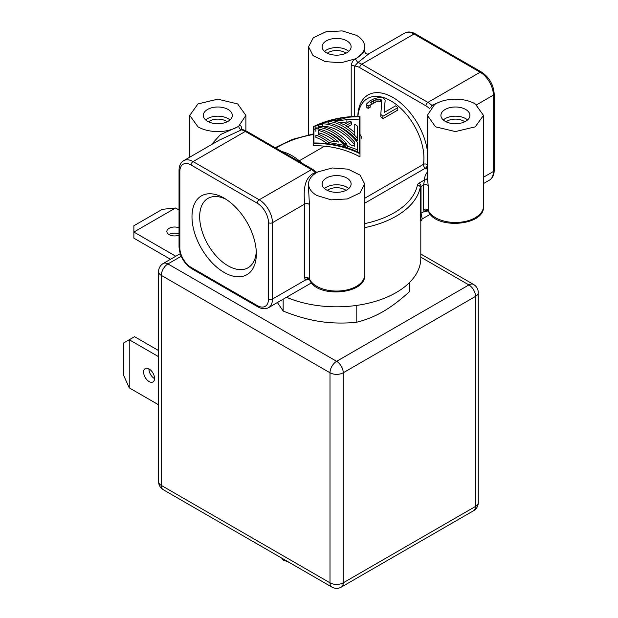 <?xml version="1.0" encoding="UTF-8"?>
<svg xmlns="http://www.w3.org/2000/svg" width="618" height="618" viewBox="0 0 618 618"><rect width="100%" height="100%" fill="white"/><g stroke="black" fill="none" stroke-linecap="round" stroke-linejoin="round"><path stroke-width="0.93" d="M348.745 188.552A14.5 8.374 0 0 0 346.868 187.215A14.5 8.374 0 0 0 324.481 188.552M327.293 190.375A11.696 6.752 180 0 1 344.883 189.68A11.696 6.752 180 0 1 345.933 190.375M326.358 189.888A14.5 8.374 180 0 1 322.117 183.963A14.5 8.374 180 0 1 331.063 176.23A14.5 8.374 180 0 1 346.868 178.046A14.5 8.374 180 0 1 351.117 183.963A14.5 8.374 180 0 1 342.163 191.704A14.5 8.374 180 0 1 326.358 189.888M317.876 171.92L316.462 172.692A28.065 16.199 0 0 0 308.552 183.963A28.065 16.199 0 0 0 316.771 195.419L331.101 199.853L347.324 198.942L359.939 192.978L364.674 183.971L360.147 175.141L348.027 169.162L332.229 167.965L317.876 171.92M316.655 172.577L315.419 172.577L315.945 173.009M241.785 129.409L241.785 129.038C241.545 125.979 240.518 125.037 238.702 126.211L245.879 115.396L237.667 103.932L217.83 99.174L197.976 103.917L189.749 115.373L197.969 126.837A28.065 16.199 0 0 0 237.343 127.014L238.702 126.211C238.988 128.127 239.884 129.332 241.391 129.834A18.71 10.8 60 0 1 245.331 131.418L311.48 169.602A2.804 1.622 -60 0 1 312.878 169.463L246.736 131.279A2.804 1.622 120 0 0 245.331 131.418L193.079 161.584L259.22 199.776L311.48 169.602A18.71 10.8 60 0 1 315.419 172.577C303.237 176.995 303.585 192.229 304.728 204.056L272.453 222.689L272.453 299.066L305.346 280.078L304.728 278.139A2.804 1.622 180 0 1 307.455 277.721A2.804 1.622 180 0 1 309.433 278.888L309.433 204.797A2.804 1.622 0 0 0 307.455 203.639A2.804 1.622 0 0 0 304.728 204.056L304.728 278.139M308.552 188.428L309.433 204.797M293.712 286.791L305.346 280.078C307.015 278.448 308.467 278.339 309.695 279.745L309.433 278.888A28.065 16.199 0 0 0 316.771 286.312A28.065 16.199 0 0 0 347.355 289.827A28.065 16.199 0 0 0 364.674 274.856L364.674 183.971M305.346 280.078L309.518 279.475M309.533 279.498A2.804 1.622 -120 0 0 309.525 279.521L309.541 279.521C316.068 298.556 366.528 294.631 364.674 274.856M427.355 172.113A30.869 17.822 180 0 0 424.551 179.938A2.804 2.294 177.8 0 0 427.362 177.605L428.235 185.856A2.804 1.622 0 0 0 426.258 184.697A2.804 1.622 0 0 0 423.531 185.114L421.028 186.551A2.804 1.622 0 0 0 420.225 187.509L420.225 214.245L420.804 221.352L422.202 218.942L421.028 213.287L421.028 186.551A2.804 1.622 60 0 0 419.043 183.121L424.551 179.938L423.531 185.114L423.531 209.556A2.804 1.622 180 0 1 426.258 209.139A2.804 1.622 180 0 1 428.235 210.298L428.235 185.856M427.355 164.705A2.804 1.869 9.3 0 0 423.446 164.357A2.804 1.622 -120 0 0 425.4 168.166L427.355 169.293M224.164 198.139L224.164 198.139A45.5 26.273 60 0 1 256.339 253.867A45.5 26.273 60 0 1 224.164 272.445A45.5 26.273 60 0 1 191.989 216.717A45.5 26.273 60 0 1 224.164 198.139L224.164 198.139M286.52 297.273A84.187 48.606 0 0 0 374.5 301.615A84.187 48.606 0 0 0 420.804 258.208L420.804 221.352M428.336 210.908A2.804 1.622 -120 0 0 428.328 210.939L424.149 211.487L423.531 209.556M434.524 104.573L427.355 115.357L435.559 126.821L455.404 131.58L475.25 126.837L483.477 115.381L475.257 103.917A28.065 16.199 0 0 0 435.883 103.739L434.524 104.573M420.225 214.245A2.804 1.622 180 0 1 421.028 213.287L424.149 211.487C425.817 209.857 427.27 209.749 428.498 211.155L428.235 210.298A28.065 16.199 0 0 0 458.935 222.341A28.065 16.199 0 0 0 483.477 206.265L483.477 115.381M445.161 121.298A14.5 8.374 180 0 1 440.92 115.373A14.5 8.374 180 0 1 449.865 107.64A14.5 8.374 180 0 1 465.671 109.456A14.5 8.374 180 0 1 469.912 115.373A14.5 8.374 180 0 1 460.966 123.113A14.5 8.374 180 0 1 445.161 121.298M440.109 101.8L431.835 105.361L432.685 105.879M429.749 108.822A15.906 9.185 -120 0 0 425.91 105.832A2.804 1.622 -60 0 1 427.895 102.395A18.71 10.8 60 0 1 431.835 105.361L430.862 107.532M354.647 116.501L354.647 66.111A2.804 1.622 0 0 0 351.202 65.871C351.758 62.341 353.141 60.008 355.35 58.857L356.764 58.061A28.065 16.199 0 0 0 364.674 46.79A28.065 16.199 0 0 0 356.455 35.326L342.125 30.9L325.902 31.812L313.287 37.775L308.552 46.783L313.079 55.612L325.199 61.591L340.997 62.789L355.35 58.857L357.807 62.619L368.861 53.789M370.151 105.253L375.945 101.908L380.116 101.46A46.775 27.007 60 0 1 380.966 101.8L381.824 103.044M366.853 107.532L366.822 103.708L366.853 107.532L368.127 108.382L370.197 107.184L370.151 104.766M384.303 112.391L385.161 100.193L383.446 98.061A49.579 28.621 -120 0 0 382.596 97.706L380.495 97.32L374.655 98.471L370.097 100.757L366.822 103.708M397.799 107.679L382.913 116.269A49.579 28.621 -120 0 0 380.804 114.415L380.804 116.763A46.775 27.007 60 0 1 382.913 118.664L397.799 110.074L397.799 107.679A49.579 28.621 -120 0 0 395.69 105.817L384.11 112.499L385.161 100.193M313.226 143.391L313.226 126.713C327.555 119.714 343.144 116.269 360 116.385L360 153.712C345.671 146.713 330.082 143.276 313.226 143.391L313.226 145.686C330.321 145.539 345.918 149.27 360 156.864L360 118.679M219.529 140.008L242.156 129.556M237.343 127.014L220.433 134.608L211.194 144.797M207.563 121.298A14.5 8.374 180 0 1 203.314 115.373A14.5 8.374 180 0 1 212.26 107.64A14.5 8.374 180 0 1 228.065 109.456A14.5 8.374 180 0 1 232.314 115.373A14.5 8.374 180 0 1 223.361 123.113A14.5 8.374 180 0 1 207.563 121.298M229.942 119.962A14.5 8.374 0 0 0 228.065 118.625A14.5 8.374 0 0 0 205.678 119.962M208.49 121.792A11.696 6.752 180 0 1 226.08 121.089A11.696 6.752 180 0 1 227.13 121.792M283.152 299.22L283.152 311.032C295.914 316.177 308.088 319.653 319.668 321.453C331.248 323.237 343.415 323.523 356.184 322.333C365.532 320.101 374.438 316.555 382.913 311.673C391.395 306.767 400.302 300.031 409.649 291.464L409.649 282.387M277.389 302.542L283.152 311.032M356.184 305.485L356.184 322.333M180.209 253.689L163.268 263.469A9.355 5.4 60 0 1 167.941 263.932L336.617 361.314A9.355 5.4 60 0 1 343.229 372.778A9.355 5.4 180 0 1 329.997 372.778L161.329 275.389A9.355 5.4 180 0 1 158.587 271.572L158.587 481.615A9.355 5.4 0 0 0 161.329 485.439L329.997 582.82A9.355 5.4 0 0 0 343.229 582.82A9.355 5.4 60 0 1 341.291 587.1L473.581 510.723A9.355 5.4 -120 0 0 475.52 506.436A9.355 5.4 0 0 0 478.262 502.619A9.355 9.355 0 0 1 473.581 510.723M181.198 256.277L167.941 263.932A9.355 5.4 120 0 0 161.329 275.389L161.329 485.439A9.355 5.4 120 0 0 163.268 489.719L331.936 587.1A9.355 5.4 -60 0 1 329.997 582.82L329.997 372.778A9.355 5.4 -60 0 1 336.617 361.314L468.907 284.937A9.355 5.4 -60 0 1 473.581 284.473A9.355 9.355 0 0 1 478.262 292.577A9.355 5.4 180 0 1 475.52 296.393A9.355 5.4 -120 0 0 468.907 284.937L420.804 257.165M170.491 259.297L133.874 238.162L133.874 225.755L162.318 209.332L175.551 207.988L133.874 232.051L175.782 256.246M175.551 207.988L179.027 209.996M179.027 227.841A7.717 4.457 0 0 0 171.016 227.517A7.717 4.457 0 0 0 166.837 231.472A7.717 4.457 0 0 0 169.1 234.624A7.717 4.457 0 0 0 179.027 235.11M179.027 233.952A7.717 4.457 0 0 0 168.938 234.531M158.587 404.798L129.247 387.865L123.801 375.729L123.801 342.89L134.539 336.686L158.587 350.568M148.93 368.869A7.717 4.457 -120 0 0 148.923 369.054A7.717 4.457 -120 0 0 154.546 378.595M129.247 387.865L129.247 339.745L158.587 356.679M154.546 378.409A7.717 4.457 -120 0 0 151.178 370.645A7.717 4.457 -120 0 0 145.23 368.575A7.717 4.457 -120 0 0 143.631 372.106A7.717 4.457 -120 0 0 146.999 379.877A7.717 4.457 -120 0 0 152.947 381.939A7.717 4.457 -120 0 0 154.546 378.409M281.63 558.054L283.152 560.032L283.152 558.935M283.152 560.032L288.815 562.202M425.91 105.832L359.769 67.64A15.906 9.185 -120 0 0 354.647 66.111L357.807 62.619A18.71 10.8 -120 0 1 361.746 64.202L427.895 102.395L480.155 72.221A2.804 1.622 -60 0 1 481.553 72.082C489.286 77.358 493.504 84.658 494.199 93.99L494.199 170.367C494.114 175.01 492.546 178.247 489.502 180.077A18.71 10.8 -120 0 0 493.38 171.518L493.38 95.133L476.663 104.79M326.358 52.708A14.5 8.374 180 0 1 322.117 46.79A14.5 8.374 180 0 1 331.063 39.05A14.5 8.374 180 0 1 346.868 40.865A14.5 8.374 180 0 1 351.117 46.79A14.5 8.374 180 0 1 342.163 54.523A14.5 8.374 180 0 1 326.358 52.708M356.764 58.061L364.674 51.325L364.674 46.79M348.745 51.371A14.5 8.374 0 0 0 346.868 50.035A14.5 8.374 0 0 0 324.481 51.371M327.293 53.202A11.696 6.752 180 0 1 344.883 52.499A11.696 6.752 180 0 1 345.933 53.202M301.885 163.121L301.885 163.052A49.579 28.621 -120 0 0 282.04 151.595L281.986 151.626M382.913 116.269L382.913 118.664M380.966 101.8L380.966 99.49L381.824 100.742L380.804 114.415M380.116 101.46L380.116 99.135L378.023 99.135L373.45 100.618L370.151 102.905M380.966 99.49A49.579 28.621 -120 0 0 380.116 99.135M378.023 101.468L378.023 99.135M375.945 101.908L375.945 99.56M373.45 102.974L373.45 100.618M371.797 103.924L371.797 101.576M368.127 108.382L368.127 106.064L366.853 105.191M370.197 104.867L368.127 106.064M346.907 119.753L359.297 119.081L359.297 152.6L359.297 116.794C343.052 116.694 327.934 119.9 313.929 126.412L313.929 142.982L313.929 129.479L315.891 128.451M359.297 152.6C345.3 146.087 330.174 142.882 313.929 142.982M315.891 131.302L315.891 128.776A49.579 28.621 -120 0 1 344.767 145.446L328.892 142.549A49.579 28.621 -120 0 0 315.891 135.048L315.891 137.381A46.775 27.007 60 0 1 327.424 143.739M347.679 147.972L347.679 146.25A49.579 28.621 -120 0 0 345.107 143.399L345.107 145.894A46.775 27.007 60 0 1 346.683 147.663M326.953 131.758A46.775 27.007 60 0 1 345.107 144.481M339.653 122.712L346.907 121.97L346.907 119.668A49.579 28.621 -120 0 0 344.334 118.625L328.459 121.514L328.459 123.098M347.509 126.953L351.742 124.512L351.742 122.217A49.579 28.621 -120 0 0 349.927 121.167L343.809 124.697A49.579 28.621 -120 0 0 334.67 121.105L346.907 119.668M354.763 126.505L354.763 135.103M337.204 125.833A46.775 27.007 60 0 1 357.335 140.719L357.335 128.467M328.892 142.549L328.892 143.917M344.767 147.099L344.767 145.446M338.556 142.063A49.579 28.621 -120 0 0 318.463 130.468L318.463 134.276A49.579 28.621 -120 0 1 329.958 140.912L338.556 142.063M318.463 130.468L318.463 134.276M318.463 132.862A46.775 27.007 60 0 1 335.242 141.545M318.463 127.455L318.463 128.019L318.463 127.455A49.579 28.621 -120 0 1 346.822 143.824L345.107 143.399M318.463 129.054L318.463 128.019A49.579 28.621 -120 0 0 315.891 127.903L315.891 125.755L323.832 122.843A49.579 28.621 -120 0 1 357.335 142.186L357.335 149.68L347.679 146.25M315.891 130.491L315.891 127.903M357.335 151.673L357.335 149.68M322.766 123.87L318.463 125.261L318.463 126.358A49.579 28.621 -120 0 1 350.46 144.828L354.763 146.211L354.763 142.341A49.579 28.621 -120 0 0 322.766 123.87L322.766 126.466A46.775 27.007 60 0 1 354.763 144.944L354.763 146.211M318.463 125.261L318.463 126.358M322.295 126.62L322.766 126.466M354.763 142.341L354.763 144.944M357.335 140.719L357.335 138.185A49.579 28.621 -120 0 0 328.459 121.514M351.742 122.217L345.624 125.748A49.579 28.621 -120 0 1 354.763 132.708L354.763 124.203A49.579 28.621 -120 0 1 357.335 126.134L357.335 138.185M467.548 119.962A14.5 8.374 0 0 0 465.671 118.625A14.5 8.374 0 0 0 443.284 119.962M446.096 121.792A11.696 6.752 180 0 1 463.685 121.089A11.696 6.752 180 0 1 464.736 121.792M256.277 251.541A40.062 23.129 60 0 1 248.042 267.772A40.062 23.129 60 0 1 228.011 265.786A40.062 23.129 60 0 1 201.831 230.483A40.062 23.129 60 0 1 207.972 198.378A40.062 23.129 60 0 1 226.149 199.359M259.22 199.776A18.71 10.8 60 0 1 272.453 222.689A2.804 1.622 180 0 1 268.482 222.689A15.906 9.185 -120 0 0 257.243 203.214A2.804 1.622 -60 0 1 259.22 199.776M219.521 139.992L183.724 160.657A18.71 10.8 60 0 1 193.079 161.584A2.804 1.622 120 0 0 191.093 165.021A15.906 9.185 -120 0 0 179.846 171.518L179.846 247.895A15.906 9.185 -120 0 0 191.093 267.37L257.243 305.562A15.906 9.185 -120 0 0 268.482 299.066A2.804 1.622 -0 0 0 272.453 299.066A18.71 10.8 60 0 1 268.575 307.633L311.565 282.812M364.674 223.639A81.383 46.983 0 0 0 417.444 185.029A5.616 3.237 180 0 1 419.043 183.121M364.674 203.229L425.4 168.166A2.804 1.622 120 0 0 427.355 165.176M427.362 177.605A28.065 16.199 180 0 1 427.355 177.242L427.355 115.388M357.93 116.408A46.775 27.007 60 0 1 367.471 98.548A46.775 27.007 60 0 1 406.065 113.928A46.775 27.007 60 0 1 423.446 164.357L364.674 198.285M257.243 203.214L191.093 165.021M268.482 299.066L268.482 222.689M183.724 160.657C180.68 162.488 179.112 165.724 179.027 170.367A2.804 1.622 0 0 0 179.846 171.518M179.027 170.367L179.027 246.752A2.804 1.622 0 0 0 179.846 247.895M191.093 267.37A2.804 1.622 120 0 0 191.673 268.652L257.822 306.845A2.804 1.622 -60 0 1 257.243 305.562M417.444 185.029A2.804 2.279 -168.5 0 1 420.225 187.509A84.187 48.606 180 0 1 364.674 227.656M483.477 177.235L493.38 171.518A2.804 1.622 -0 0 0 494.199 170.367M494.199 93.99A2.804 1.622 0 0 1 493.38 95.133A18.71 10.8 -120 0 0 480.155 72.221L414.006 34.036L361.746 64.202A2.804 1.622 120 0 0 359.769 67.64M357.799 116.408A49.579 28.621 60 0 1 390.306 96.068A49.579 28.621 60 0 1 427.355 150.738M351.202 65.871L351.202 116.702M299.274 160.78L324.465 146.234M313.226 134.531A81.383 46.983 0 0 0 276.007 148.173M475.52 296.393L343.229 372.778L343.229 582.82L475.52 506.436L475.52 296.393M415.412 33.897A2.804 1.622 120 0 0 414.006 34.036A18.71 10.8 -120 0 0 404.651 33.109C407.756 31.387 411.341 31.649 415.412 33.897L481.553 72.082M361.731 138.447A25.261 14.585 0 0 0 360 134.461M312.878 169.463L316.849 172.468M308.552 188.505L308.552 183.963M309.433 279.359L308.961 279.012M179.027 246.752C179.722 256.084 183.94 263.384 191.673 268.652M257.822 306.845C261.885 309.093 265.47 309.355 268.575 307.633M483.477 206.265C485.331 226.041 434.871 229.973 428.344 210.923M428.235 210.769L427.764 210.421M489.502 180.077L483.477 183.561M430.367 214.222L422.202 218.934M241.375 129.888L241.259 128.93L246.736 131.279M245.879 130.815L245.879 115.388M189.749 157.181L189.749 115.381M313.226 133.975L292.615 139.313L275.157 147.687M163.268 263.469A9.355 9.355 0 0 0 158.587 271.572M420.804 254.006L473.581 284.473M158.587 481.615A9.355 9.355 0 0 0 163.268 489.719M331.936 587.1A9.355 9.355 0 0 0 341.291 587.1M478.262 292.577L478.262 502.619M308.552 134.855L308.552 46.79M364.674 51.325C365.223 53.743 366.628 54.554 368.884 53.758L404.651 33.109"/></g></svg>
